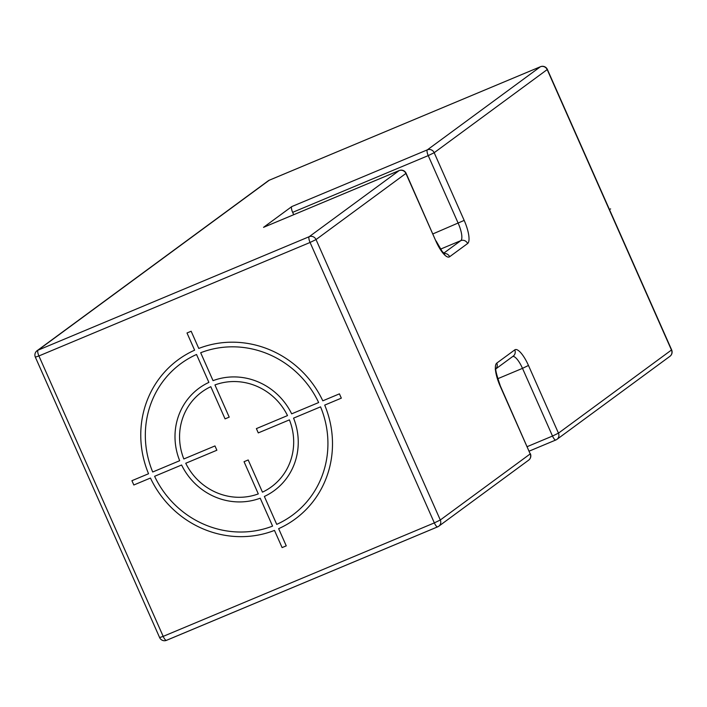 <?xml version="1.0" encoding="UTF-8"?>
<svg xmlns="http://www.w3.org/2000/svg" width="707" height="707" viewBox="0 0 707 707"><rect width="100%" height="100%" fill="white"/><g stroke="black" fill="none" stroke-linecap="round" stroke-linejoin="round"><path stroke-width="1.06" d="M555.72 440.028L529.216 451.119L555.826 439.993A5.303 5.303 0 0 0 556.922 439.374L556.922 439.374A5.303 5.055 53.7 0 1 555.923 439.94A5.303 1.555 -112.7 0 1 555.826 439.993A5.303 1.555 -112.7 0 1 552.503 436.051L558.459 433.152A5.303 5.055 53.7 0 1 556.922 439.374L669.944 356.301A5.303 5.055 -126.3 0 0 671.482 350.071L547.209 69.639A5.303 5.055 -126.3 0 0 540.387 66.758L269.234 180.241A5.303 5.055 -126.3 0 0 268.236 180.806A5.303 5.303 0 0 1 269.332 180.188A5.303 1.555 67.3 0 0 269.234 180.241L38.054 350.168A5.303 1.555 67.3 0 0 38.912 355.948L35.35 357.15L159.623 637.581L163.184 636.38A5.303 1.555 67.3 0 0 166.516 640.33A5.303 1.555 67.3 0 0 166.613 640.268L437.562 526.874M435.927 241.175L405.933 173.48A5.303 5.055 -126.3 0 0 399.11 170.608L263.534 227.345L291.788 206.577A5.303 1.555 -112.7 0 0 292.645 212.356L428.23 155.611A5.303 1.555 -112.7 0 1 427.373 149.84A5.303 5.055 53.7 0 1 434.186 152.712L464.181 220.407A21.201 6.213 -112.7 0 1 467.619 243.526L449.634 256.738A21.201 6.213 -112.7 0 1 435.927 241.175L406.101 173.295L316.029 239.567L310.073 242.466A5.303 1.555 -112.7 0 1 309.215 236.686A5.303 5.055 53.7 0 1 316.029 239.567L440.302 519.999L530.206 453.921L500.211 386.225A21.201 6.213 -112.7 0 1 496.774 363.106L514.758 349.894A5.303 5.055 53.7 0 1 513.22 356.125L496.031 368.754M292.645 212.356L293.688 214.707M514.758 349.894A21.201 6.213 -112.7 0 1 528.465 365.457L558.459 433.152L671.65 349.885L547.377 69.445L434.186 152.712L428.23 155.611L458.224 223.306A15.899 4.657 -112.7 0 1 460.796 240.645L443.74 253.177M269.438 180.161A5.303 1.555 67.3 0 0 269.332 180.188L540.484 66.705A5.303 1.555 -112.7 0 1 540.616 66.67M35.35 357.15A5.303 5.303 0 0 1 37.056 350.734L37.056 350.734A5.303 5.055 53.7 0 1 38.054 350.168L309.215 236.686L399.11 170.608A5.303 1.555 -112.7 0 1 399.208 170.546A5.303 1.555 -112.7 0 1 399.34 170.52M434.345 522.897L440.302 519.999A5.303 5.055 53.7 0 1 437.766 526.795A5.303 1.555 -112.7 0 1 437.668 526.848A5.303 1.555 -112.7 0 1 434.345 522.897L163.184 636.38L38.912 355.948L310.073 242.466L434.345 522.897M159.623 637.581A5.303 5.303 0 0 0 166.516 640.33L437.668 526.848A5.303 5.303 0 0 0 438.764 526.229L528.668 460.142A5.303 5.055 -126.3 0 0 530.206 453.921L500.379 386.04C496.394 374.392 494.98 368.48 496.12 368.303L495.236 369.337M609.407 209.422L610.627 208.91M339.431 393.852L322.807 400.816A98.812 94.243 -126.3 0 0 198.773 348.445L191.155 331.247L187.001 332.988L194.619 350.186A98.812 94.243 -126.3 0 0 148.55 473.743L131.917 480.698L133.826 484.993L150.45 478.038A98.812 94.243 -126.3 0 0 274.484 530.4L282.102 547.598L286.255 545.857L278.638 528.668A98.812 94.243 -126.3 0 0 324.707 405.102L341.331 398.147L339.431 393.852M276.729 524.373A94.111 89.754 -126.3 0 0 320.554 406.843L293.564 418.137A63.524 60.581 -126.3 0 1 264.365 496.455L276.729 524.373M262.456 492.16A58.814 56.092 -126.3 0 0 289.41 419.878L258.285 432.905L256.385 428.61L287.51 415.583A58.814 56.092 -126.3 0 0 214.946 384.944L229.209 417.139L225.065 418.88L210.792 386.685A58.814 56.092 -126.3 0 0 183.838 458.967L214.972 445.94L216.872 450.235L185.747 463.262A58.814 56.092 -126.3 0 0 258.302 493.901L244.039 461.706L248.192 459.965L262.456 492.16M154.603 476.297L181.593 465.003A63.524 60.581 -126.3 0 0 260.211 498.196L272.575 526.105A94.111 89.754 -126.3 0 1 154.603 476.297M196.519 354.481A94.111 89.754 -126.3 0 0 152.703 472.002L179.684 460.708A63.524 60.581 -126.3 0 1 208.892 382.39L196.519 354.481M318.654 402.548L291.664 413.842A63.524 60.581 -126.3 0 0 213.046 380.649L200.673 352.74A94.111 89.754 -126.3 0 1 318.654 402.548M528.465 365.457L522.5 368.356L552.503 436.051L527.228 446.63M497.657 378.758L522.5 368.356A15.899 4.657 -112.7 0 0 512.787 356.434M547.377 69.445A5.303 5.303 0 0 0 540.484 66.705A5.303 1.555 -112.7 0 0 540.387 66.758L427.373 149.84L291.788 206.577M464.181 220.407L432.949 233.884M467.619 243.526A5.303 5.055 -126.3 0 0 460.796 240.645L440.496 249.138M449.634 256.738A5.303 5.055 -126.3 0 0 444.12 253.513M496.774 363.106A5.303 5.055 53.7 0 1 496.058 368.577M406.101 173.295A5.303 5.303 0 0 0 399.208 170.546L263.631 227.292M443.519 253.778L444.668 253.901L442.158 251.427L436.104 240.981M37.056 350.734L268.236 180.806M528.668 460.142A5.303 5.303 0 0 0 530.374 453.726M669.944 356.301A5.303 5.303 0 0 0 671.65 349.885"/></g></svg>
